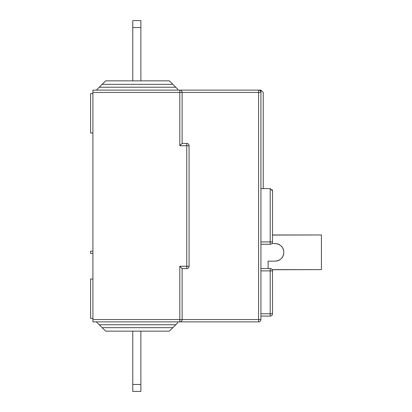 <?xml version="1.0" encoding="UTF-8"?>
<svg xmlns="http://www.w3.org/2000/svg" width="412" height="412" viewBox="0 0 412 412"><rect width="100%" height="100%" fill="white"/><g stroke="black" fill="none" stroke-linecap="round" stroke-linejoin="round"><path stroke-width="0.62" d="M132.767 384.447L140.878 384.447L140.878 391.4L132.767 391.4L132.767 331.145M140.878 384.447L140.878 331.145M140.878 80.855L140.878 20.6L132.767 20.6L132.767 80.855M272.136 269.628L321.412 269.628L272.203 269.731L271.93 269.355M268.109 268.572L268.109 261.156L275.062 261.156C280.392 260.626 283.327 257.691 283.868 252.35C283.358 247.046 280.423 244.11 275.062 243.543L271.848 243.543M272.512 234.969L321.412 234.969L272.512 235.072M321.412 235.072L321.412 269.628M276.596 261.023A8.807 8.807 0 0 0 279.964 259.668M281.288 258.576A8.807 8.807 0 0 0 282.92 256.326M283.193 255.734A8.807 8.807 0 0 0 283.703 254.055M283.724 250.748A8.807 8.807 0 0 0 281.35 246.185M279.908 244.996A8.807 8.807 0 0 0 276.72 243.703M92.906 92.442L260.925 92.442A2.317 2.317 0 0 0 258.607 90.125L258.607 321.875L92.906 321.875L92.906 90.125L260.925 90.125L263.242 92.442L263.242 188.619M260.925 244.239L270.195 244.239A2.317 2.317 0 0 0 272.512 241.921L272.512 190.936L270.195 188.619L260.925 188.619M272.512 241.921L270.195 241.921L270.195 244.239A2.317 2.317 0 0 0 272.512 241.921M272.492 270.571L272.512 313.764L270.195 313.764L270.195 316.081A2.317 2.317 0 0 0 272.512 313.764M260.925 268.572L270.195 268.572L270.195 270.89L272.512 270.89A2.317 2.317 0 0 0 270.195 268.572L270.416 268.583M272.43 270.267L272.487 270.56M260.925 90.125L260.925 319.558L179.812 319.558L179.812 321.875A2.317 2.317 0 0 0 182.13 319.558L182.13 268.572L179.812 266.255L182.13 268.572L186.765 268.572A2.317 2.317 0 0 0 189.082 266.255A2.317 2.317 0 0 1 186.765 268.572L186.765 266.255L179.812 266.255L179.812 319.558L92.906 319.558M260.925 316.081L270.195 316.081M260.925 241.921L270.195 241.921L270.195 188.619A2.317 2.317 0 0 1 270.421 188.629M272.141 189.68A2.317 2.317 0 0 1 272.296 189.958M272.414 190.262A2.317 2.317 0 0 1 272.487 190.596M177.727 90.125L177.727 89.198L175.759 87.226L99.277 87.226L96.382 90.125M175.759 87.226L169.383 80.855L105.652 80.855L99.277 87.226M172.86 84.331L102.176 84.331M258.607 321.875A2.317 2.317 0 0 0 260.925 319.558M96.382 321.875L99.277 324.769L175.759 324.769L177.727 322.802L177.727 321.875M99.277 324.769L105.652 331.145L169.383 331.145L175.759 324.769M102.176 327.669L172.86 327.669M180.152 321.849L179.812 321.875M92.906 318.399L90.589 318.399L90.589 279.001L92.906 279.001M92.906 253.509L90.589 253.509L90.589 251.191L92.906 251.191M179.812 90.125A2.317 2.317 0 0 1 182.13 92.442L182.13 143.428L179.812 145.745L182.13 143.428L186.765 143.428L186.765 145.745L189.082 145.745A2.317 2.317 0 0 0 186.765 143.428A2.317 2.317 0 0 1 189.082 145.745L189.082 266.255L186.765 266.255L186.765 145.745L179.812 145.745L179.812 90.125L180.152 90.151M92.906 132.999L90.589 132.999L90.589 93.601L92.906 93.601M181.836 91.315L182.027 91.768M140.878 27.553L132.767 27.553M260.925 270.89L270.195 270.89L270.195 313.764L260.925 313.764"/></g></svg>
